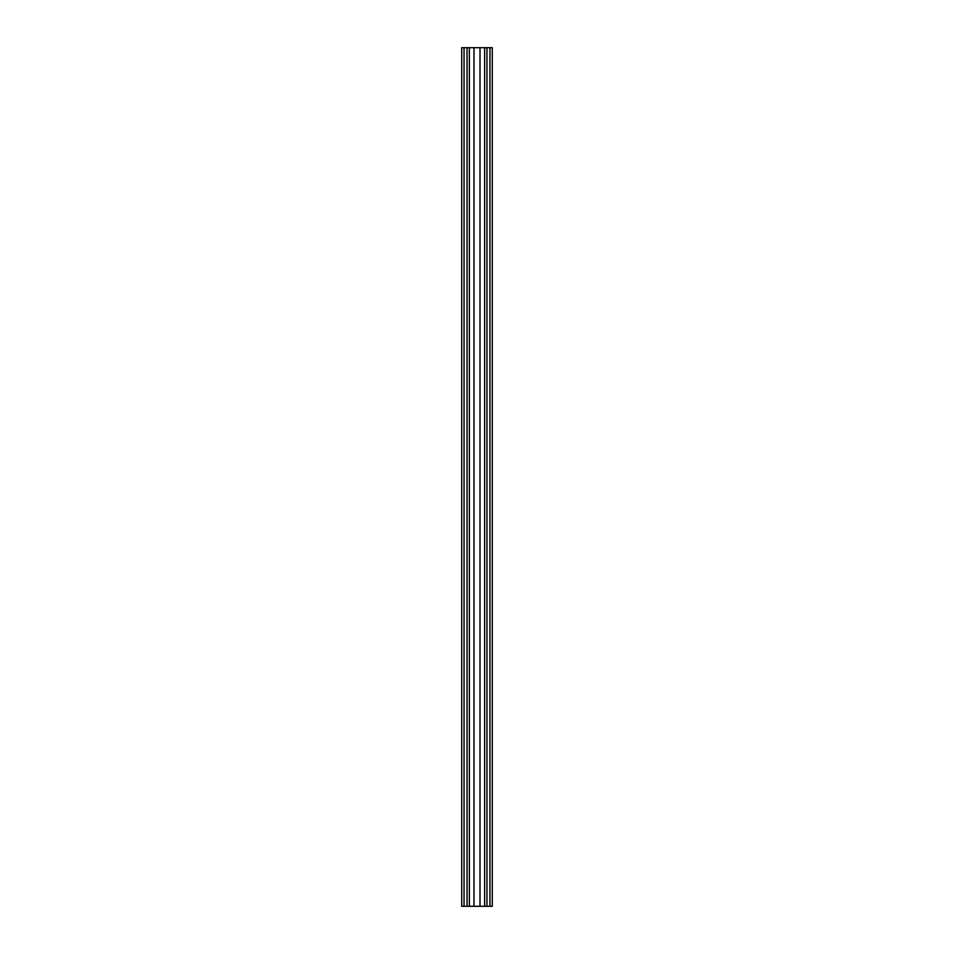 <?xml version="1.0" encoding="UTF-8"?>
<svg xmlns="http://www.w3.org/2000/svg" width="954" height="954" viewBox="0 0 954 954"><rect width="100%" height="100%" fill="white"/><g stroke="black" fill="none" stroke-linecap="round" stroke-linejoin="round"><path stroke-width="1.43" d="M489.962 906.3L486.957 906.3L486.957 47.7L492.288 47.7L492.288 906.3L489.962 906.3L489.962 47.7M467.043 906.3L467.043 47.7L461.712 47.7L461.712 906.3L469.356 906.3L469.356 47.7L467.043 47.7M464.038 906.3L464.038 47.7M486.957 47.7L480.005 47.7L480.005 906.3L484.644 906.3L484.644 47.7M486.957 906.3L484.644 906.3M480.005 47.7L473.995 47.7L473.995 906.3L480.005 906.3M473.995 47.7L469.356 47.7M473.995 906.3L469.356 906.3"/></g></svg>
